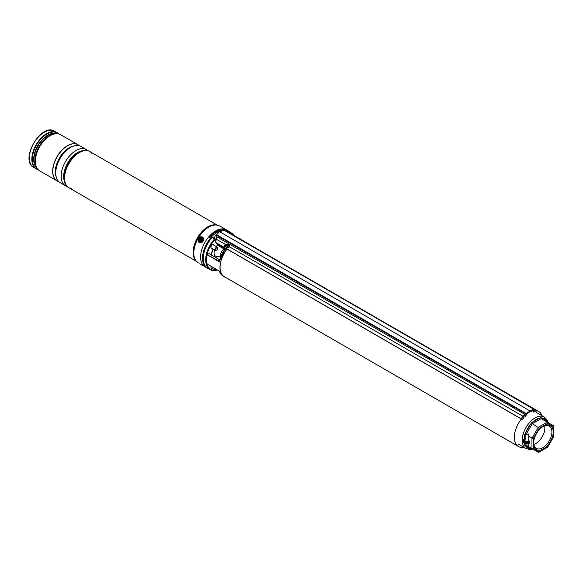 <?xml version="1.0" encoding="UTF-8"?>
<svg xmlns="http://www.w3.org/2000/svg" width="583" height="583" viewBox="0 0 583 583"><rect width="100%" height="100%" fill="white"/><g stroke="black" fill="none" stroke-linecap="round" stroke-linejoin="round"><path stroke-width="0.87" d="M221.314 255.594A9.08 5.247 -60 0 1 224.608 249.779M533.292 410.745A20.208 11.667 120 0 0 528.643 412.531A20.208 11.667 120 0 0 526.34 414.076M524.212 415.905A20.208 11.667 120 0 0 523.374 416.728M521.384 419.009A20.208 11.667 120 0 0 518.535 446.534A20.208 11.667 120 0 0 523.928 447.329M227.079 249.109A20.208 11.667 120 0 0 224.244 276.626L518.535 446.534M542.132 415.803A20.208 11.667 120 0 0 538.75 411.532A20.208 11.667 120 0 0 536.09 410.651M538.75 411.532L244.452 241.617A20.208 11.667 120 0 0 242.914 240.968M227.188 231.888A21.177 12.228 -60 0 1 231.247 232.879A21.177 12.228 -60 0 1 234.14 235.904M213.75 245.137A2.07 1.195 120 0 0 213.385 244.634A2.07 1.195 120 0 0 212.35 244.736A2.07 1.195 120 0 0 211.002 246.558A2.07 1.195 120 0 0 211.316 248.212A2.07 1.195 120 0 0 211.935 248.285M225.315 277.246A20.325 11.733 -60 0 1 224.185 276.721A20.325 11.733 -60 0 1 227.02 249.072M224.907 249.422L225.031 248.482L225.869 248.467A20.325 11.733 120 0 0 219.419 261.825L207.176 254.756A20.325 11.733 120 0 0 207.176 263.997L219.419 271.066A20.325 11.733 120 0 0 223.063 276.072L219.325 271.029M242.557 240.764A20.325 11.733 -60 0 1 244.51 241.522A20.325 11.733 -60 0 1 245.523 242.236M224.12 247.607A2.5 1.443 60 0 1 223.034 247.411L217.736 244.35L217.736 245.305L223.202 248.46A2.951 1.705 -120 0 0 224.12 248.744M217.459 269.965A21.177 12.228 -60 0 1 210.069 269.565A21.177 12.228 -60 0 1 214.646 238.862L212.139 237.507A20.952 12.097 -60 0 0 203.278 258.386M211.075 266.278A2.07 1.195 120 0 0 211.316 268.144A2.07 1.195 120 0 0 211.935 268.209M207.176 254.756L219.47 261.293A19.873 11.471 -60 0 1 224.907 249.568L225.869 248.467L224.222 247.52L224.586 249.531M219.74 259.85L208.925 253.612L207.329 254.531M219.419 261.825L219.47 261.293M216.526 243.016L217.175 244.678L217.736 243.986L223.427 246.995M215.375 239.759A1.749 1.013 120 0 0 214.806 238.797L215.105 239.38A20.631 11.908 120 0 0 206.397 259.996A20.631 11.908 120 0 0 215.375 270.191M215.754 240.735L214.792 238.804M224.382 248.11L225.031 248.482A0.678 0.532 -148.4 0 1 225.125 249.116L225.096 249.16M224.382 247.156L224.134 247.549M225.104 249.291L225.125 249.116A0.678 0.532 -148.4 0 1 225.125 249.123L219.332 261.454M224.382 249.415L224.754 249.626M229.192 246.653L228.951 247.586L227.508 247.935M525.662 416.728L525.545 416.386A2.274 1.312 120 0 0 525.851 415.293L526.26 413.522L216.577 234.73L219.572 231.699L530.085 410.971A1021.831 589.96 -60 0 1 533.919 409.106L224.236 230.307L219.572 231.699M521.683 419.673L520.998 418.798L215.863 242.63L215.754 241.158M215.863 242.63L216.577 234.73M533.226 410.614L532.862 410.403A2.5 1.443 120 0 0 532.906 410.425L532.534 410.213M226.342 245.093L225.854 244.824C224.55 244.947 224.105 245.479 224.521 246.412M525.706 416.765L523.774 415.366A2.274 1.312 -60 0 1 523.111 416.349L229.498 246.828M535.544 411.868A0.911 0.685 -95.2 0 0 535.704 410.133L534.268 409.302M525.545 416.386L523.774 415.366M226.554 245.013L215.972 239.023M226.131 247.141L224.222 245.691M224.521 246.215C224.047 245.436 224.404 244.889 225.585 244.569M521.435 419.745L520.932 418.66L215.885 242.543M521.843 419.826L523.92 417.617L523.111 416.349M534.349 410.585A2.274 1.312 120 0 0 534.633 411.132L534.516 411.62A2.726 1.574 -60 0 1 533.999 410.629L533.897 409.55M534.633 411.132L534.793 411.518M533.088 409.944L533.102 410.104A2.726 1.574 120 0 0 533.613 411.095L534.516 411.62M533.467 412.057A0.911 0.685 -95.2 0 0 534.064 411.358M533.897 411.263A0.678 0.517 84.8 0 1 533.445 411.831M530.246 411.248L530.085 410.971A1021.831 589.96 -60 0 0 526.26 413.522L526.281 414.112L526.485 413.762A1021.605 589.828 120 0 0 526.434 413.792M543.414 426.253L543.414 426.253A13.854 7.994 -60 0 1 553.209 431.908A13.854 7.994 -60 0 1 543.414 448.874A13.854 7.994 -60 0 1 533.62 443.218A13.854 7.994 -60 0 1 543.414 426.253L543.414 426.253M533.627 442.84A12.943 7.47 120 0 0 536.302 448.4A12.943 7.47 120 0 0 542.773 447.759A12.943 7.47 120 0 0 551.226 436.354A12.943 7.47 120 0 0 549.244 425.984A12.943 7.47 120 0 0 543.086 426.443M533.817 444.545A12.943 7.47 120 0 0 535.704 443.678A12.943 7.47 120 0 0 544.66 425.758M531.958 448.604L531.958 438.263L538.291 427.295L547.248 422.121L547.626 423.389L553.58 426.829L553.58 425.779L553.58 436.558L547.626 446.87L538.291 452.262L531.958 448.604L533.248 448.298L539.202 451.738L538.291 452.262L525.895 445.106L525.895 443.94M525.895 441.309L525.895 440.857L525.888 441.309M525.276 441.083A2.157 1.246 180 0 1 525.895 440.857M525.188 441.04A2.157 1.246 180 0 1 524.554 440.158A2.157 1.246 180 0 1 525.895 439.006L525.895 434.758L528.242 433.949L528.876 435.348L528.708 440.631A2.157 1.246 180 0 1 525.188 441.04M532.804 448.422L531.346 449.005L530.268 448.677A0.911 0.743 120 0 1 531.361 448.261L532.177 448.728L531.346 449.005L532.177 448.728M525.888 443.692L525.844 445.069L526.755 445.594A0.911 0.743 120 0 0 525.655 446.017A16.841 9.722 120 0 0 530.268 448.677L525.655 446.017L524.744 445.186L524.605 443.692A0.911 0.525 180 0 1 524.707 443.641M523.162 439.793L523.672 439.436A3.294 1.902 0 0 0 525.254 441.863A3.294 1.902 0 0 0 529.553 441.12L529.889 441.681A3.746 2.164 180 0 1 524.066 442.06A3.746 2.164 180 0 1 522.966 440.529A3.746 2.164 180 0 1 523.148 439.866L524.605 438.999L524.744 434.408L525.655 432.63L526.755 433.264L525.844 434.729L525.888 438.999A0.911 0.525 0 0 0 524.605 438.999M531.361 425.284L530.268 424.65A16.841 9.722 120 0 0 525.655 432.63L531.346 422.966L532.804 421.968A0.911 0.525 -120 0 0 533.445 423.083L532.177 423.761L526.755 433.264M525.895 434.758L524.744 434.408M553.58 425.779L541.133 418.587L539.96 419.323A0.911 0.525 -120 0 1 539.319 418.208A16.841 9.722 120 0 0 536.061 419.563A16.841 9.722 120 0 0 532.804 421.968L540.681 417.574L541.855 417.96A0.911 0.743 -60 0 0 542.037 419.111M546.643 421.771A0.911 0.743 -60 0 1 546.46 420.62A16.841 9.722 120 0 0 541.855 417.96L546.46 420.62L547.291 421.392L547.517 422.937M525.895 445.106L524.744 445.186M547.626 423.389L539.202 428.25L531.346 422.966M539.202 428.25L533.248 438.569L528.708 436.383M529.553 441.12L528.708 440.631M529.823 442.978C526.843 444.72 524.554 444.275 522.966 441.637A3.746 2.164 0 0 0 524.066 443.167A3.746 2.164 0 0 0 529.889 442.788L529.889 441.681M528.708 443.641L528.708 446.731L528.242 446.454M526.755 445.594L531.361 448.261L526.755 445.594M524.183 439.247A16.841 9.722 120 0 1 524.605 436.164A0.911 0.525 180 0 1 525.888 436.164M540.681 417.574L541.133 418.587M547.466 422.245L547.291 421.392L547.466 422.245M227.37 247.44A1.815 1.377 -25 0 0 229.236 245.21A1.815 1.377 -25 0 0 227.815 244.517A1.815 1.377 -25 0 0 225.949 246.747A1.815 1.377 -25 0 0 227.37 247.44M227.807 245.326L227.807 245.326A3.862 0.678 -95 0 1 227.851 244.94A3.746 3.309 -148.5 0 0 227.64 244.955A3.746 3.309 -148.5 0 0 227.428 244.969A3.862 1.581 86.9 0 0 227.268 245.363L227.283 246.288M227.494 246.631L227.151 246.143A3.862 1.188 78.6 0 0 227.166 246.653A3.746 0.474 -1.8 0 1 227.377 246.638A3.746 0.474 -1.8 0 1 227.589 246.624A3.862 1.071 -86.8 0 1 227.683 246.106L227.902 245.924A3.862 2.077 1.1 0 1 228.478 245.909A3.746 0.459 -76.2 0 0 228.536 245.552A3.862 2.39 -163 0 0 227.975 245.472L228.099 245.917M227.647 248.045A1.815 1.377 -25 0 0 229.52 245.815L229.236 245.21M227.151 246.143L226.539 245.691A3.746 2.376 62.7 0 0 226.481 246.048A3.862 1.88 12 0 1 226.976 245.99L227.151 246.143M227.399 246.215L227.049 245.538A3.862 2.587 -175 0 0 226.539 245.691M227.807 245.363L227.625 246.033M227.647 245.939L227.428 244.969M240.961 239.839A1.815 0.554 16.9 0 0 241.158 239.679A1.815 0.554 16.9 0 0 240.903 239.249A3.862 3.862 0 0 0 239.642 238.571A3.746 3.658 8.4 0 0 239.424 238.513A3.862 0.554 104.3 0 0 239.329 238.549L239.263 238.862M239.861 238.717L239.846 238.644A3.746 3.658 8.4 0 0 239.635 238.571A3.862 3.862 0 0 0 238.447 238.389M239.963 238.994A3.862 3.556 9.5 0 1 240.473 239.249A3.746 0.459 -43.8 0 0 240.531 239.125A3.862 3.738 -133.8 0 0 240.036 238.841M239.074 238.717L239.11 238.549A3.862 3.76 -176 0 0 238.636 238.498M239.314 238.892L239.424 238.513M239.693 239.066L239.846 238.644M229.534 231.888A21.345 12.323 120 0 0 228.281 230.97L226.357 229.862A21.345 12.323 120 0 0 209.909 235.583A21.345 12.323 120 0 0 200.588 257.059A21.345 12.323 120 0 0 205.012 266.832L206.936 267.947A21.345 12.323 120 0 0 208.357 268.574M228.281 230.97A21.345 12.323 120 0 0 224.528 229.972L222.619 229.083A21.345 12.323 120 0 0 209.516 236.654L209.501 237.201L210.689 237.959A21.345 12.323 120 0 0 202.512 258.174A21.345 12.323 120 0 0 206.936 267.947M209.516 236.654L209.501 237.201L209.516 236.654M210.689 237.959L210.689 239.117M534.064 409.39A1021.605 589.828 120 0 0 534.013 409.412L224.528 229.972M72.656 157.884A20.441 11.798 120 0 0 65.821 169.726M82.91 151.033A20.441 11.798 120 0 0 68.685 163.473A20.441 11.798 120 0 0 65.012 182.02M60.078 182.632L65.471 185.751L60.078 182.632A20.893 12.061 120 0 1 60.078 158.51A20.893 12.061 120 0 1 80.971 146.45L86.364 149.561A20.893 12.061 120 0 0 65.471 161.622A20.893 12.061 120 0 0 65.471 185.751L65.471 185.751A20.893 12.061 120 0 0 67.3 186.487M57.017 180.868L56.996 180.854A20.893 12.061 -60 0 1 56.996 156.732A20.893 12.061 -60 0 1 77.889 144.664L60.581 134.68A20.893 12.061 120 0 0 39.688 146.741A20.893 12.061 120 0 0 39.688 170.863L56.996 180.854A20.893 12.061 -60 0 0 57.017 180.868L57.039 180.876A20.893 12.061 120 0 1 57.039 156.754A20.893 12.061 120 0 1 77.933 144.693L78.013 144.744A20.893 12.061 120 0 0 57.127 156.805A20.893 12.061 120 0 0 57.127 180.927L57.127 180.927A20.893 12.061 120 0 0 58.708 181.597M91.742 153.191A20.893 12.061 120 0 0 89.804 151.544L89.804 151.544A20.893 12.061 120 0 0 68.911 163.604A20.893 12.061 120 0 0 68.911 187.733L196.405 261.344L68.911 187.733A20.893 12.061 120 0 0 71.301 188.586M89.804 151.544L217.299 225.155L89.804 151.544C76.446 142.66 54.532 180.606 68.911 187.733L68.911 187.733M202.818 265.44L203.97 266.103L202.818 265.44M224.047 228.66L225.198 229.323L224.047 228.66M38.033 169.566A20.893 12.061 -60 0 1 36.146 168.815L33.741 167.43C19.283 160.15 41.102 122.364 54.634 131.241L54.634 131.241A20.893 12.061 120 0 0 33.741 143.301A20.893 12.061 120 0 0 33.741 167.43L36.146 168.815A20.893 12.061 -60 0 1 36.146 144.693A20.893 12.061 -60 0 1 57.039 132.632L57.039 132.632A20.893 12.061 -60 0 1 58.635 133.893M57.039 132.632L54.634 131.241L58.664 133.901M79.39 145.779A20.893 12.061 120 0 0 78.013 144.744L77.933 144.693M87.916 150.778A20.893 12.061 120 0 0 86.364 149.561L80.971 146.45M199.882 263.99L202.651 265.586L199.882 263.99M198.941 239.766A2.157 1.764 -60 0 0 200.479 241.814A2.157 1.764 -60 0 0 202.629 239.722A2.157 1.764 -60 0 0 201.091 237.682A2.157 1.764 -60 0 0 198.941 239.766M221.037 256.221A4.314 2.492 -60 0 1 220.666 254.946A4.314 2.492 -60 0 1 224.12 249.254M220.804 256.79L216.49 256.411A6.814 3.935 -60 0 1 214.085 253.299A6.814 3.935 -60 0 1 214.704 249.881M216.519 246.733A6.814 3.935 -60 0 1 217.794 245.414M216.155 250.165A1.363 0.787 120 0 0 216.687 250.041A1.363 0.787 120 0 0 217.648 248.373A1.363 0.787 120 0 0 217.219 247.695A1.363 0.787 120 0 0 215.885 248.781A1.363 0.787 120 0 0 216.155 250.165M216.541 250.114A1.815 1.049 -60 0 1 216.366 250.224A1.815 1.049 -60 0 1 215.659 250.391A1.815 1.049 -60 0 1 215.455 250.318A1.815 1.049 -60 0 1 215.375 248.38A1.815 1.049 -60 0 1 217.073 247.097A1.815 1.049 -60 0 1 217.277 247.17A1.815 1.049 -60 0 1 217.648 248.001A1.815 1.049 -60 0 1 217.641 248.205M216.541 270.038A1.815 1.049 -60 0 1 216.366 270.155A1.815 1.049 -60 0 1 215.455 270.242A1.815 1.049 -60 0 1 215.214 268.668M215.783 268.996A1.363 0.787 120 0 0 216.687 269.965A1.363 0.787 120 0 0 217.022 269.71L219.332 271.044M217.073 233.994A3.52 2.033 120 0 0 217.044 234.009A3.52 2.033 120 0 0 214.544 238.389M222.334 230.693L221.19 230.03A20.441 11.798 120 0 0 210.973 235.867L210.011 237.529M222.152 230.591A20.441 11.798 120 0 0 211.935 236.428L210.689 238.571M211.935 236.428L210.973 235.867M214.427 238.571A1.931 1.115 -60 0 1 214.974 238.636L213.502 237.784A1.931 1.115 120 0 0 212.948 237.718M200.559 238.432A1.705 1.392 120 0 1 201.463 241.318A1.705 1.392 120 0 1 200.559 238.432M201.915 239.613L200.552 239.11L200.231 240.524L200.749 240.291L201.099 240.845L201.915 239.613M200.895 240.342A0.525 0.423 120 0 1 201.405 240.575L201.434 240.662M200.537 240.356L200.107 240.145M201.062 239.321L201.091 239.577A0.525 0.423 120 0 1 200.8 240.254L201.077 240.313M201.018 239.343L200.552 239.11M201.601 239.781A0.525 0.423 120 0 1 201.208 239.518L201.135 239.409M231.247 232.879L228.842 231.487A21.177 12.228 120 0 0 224.776 230.496M228.106 232.42A20.791 12.003 -60 0 1 233.768 235.685M226.466 244.962A20.325 11.733 120 0 0 225.045 246.514M244.51 241.522L243.388 240.874A20.325 11.733 120 0 0 241.435 240.116M212.234 237.47A21.177 12.228 120 0 0 207.665 268.173C200.1 264.42 202.731 247.148 212.132 237.449L212.234 237.47M215.754 241.027L215.01 239.256A20.791 12.003 -60 0 0 206.236 260.193A20.791 12.003 -60 0 0 215.542 270.286M216.643 269.995A20.631 11.908 120 0 0 217.248 269.842M233.506 235.539A20.631 11.908 120 0 0 228.463 232.624M211.199 254.844A14.101 8.14 -60 0 1 213.079 248.941M215.892 246.369L217.736 245.305L215.892 246.369M224.12 248.839A3.177 1.836 60 0 1 223.362 248.555L217.736 245.305M217.153 244.321L217.736 243.986M224.652 246.288L225.366 245.88M215.112 239.132L212.452 237.449L214.748 238.775M215.156 239.292L215.754 240.815M216.636 243.075L217.131 244.335M224.965 246.471A19.873 11.471 -60 0 1 226.27 245.049M223.034 247.411L223.194 247.134A2.274 1.312 -120 0 0 224.025 247.345M217.364 269.907A20.791 12.003 -60 0 1 216.373 270.148L216.687 269.965M535.704 410.133L534.363 410.257M534.232 409.455L534.385 410.49L534.21 409.47M526.281 414.047L216.424 235.313M526.187 415.154L216.366 236.611M520.932 418.66L523.009 416.459M533.102 410.104L534.385 410.49L534.662 411.161M534.013 409.412L533.839 409.514A1021.38 589.697 120 0 0 530.246 411.263M518.418 444.151L525.997 448.524A18.204 10.509 -60 0 1 523.206 433.934A18.204 10.509 -60 0 1 535.099 417.894A18.204 10.509 -60 0 1 544.201 416.998L546.767 419.512L548.005 422.558M539.96 419.323L533.445 423.083M533.248 438.569L533.248 448.298M529.196 443.262A3.294 1.902 180 0 1 524.234 443.262M227.975 245.924L227.829 245.407M222.619 230.628L222.619 229.083M223.253 229.265L223.253 230.482M82.946 150.888A19.53 11.274 120 0 0 67.912 163.029A19.53 11.274 120 0 0 64.91 182.129M65.172 182.967A19.589 11.31 -60 0 1 67.715 162.919A19.589 11.31 -60 0 1 83.806 150.691M72.481 146.501A19.53 11.274 120 0 0 55.881 175.25M56.136 176.7A19.589 11.31 -60 0 1 59.371 158.102A19.589 11.31 -60 0 1 73.859 145.998M195.779 260.608A20.893 12.061 -60 0 1 197.448 237.82A20.893 12.061 -60 0 1 216.351 224.98M219.441 226L215.958 224.914A20.908 12.068 120 0 0 197.506 237.857A20.908 12.068 120 0 0 195.531 260.302L196.034 260.922A21.192 12.236 -60 0 1 198.045 238.163A21.192 12.236 -60 0 1 216.745 225.045A21.192 12.236 -60 0 1 218.18 225.424M197.083 261.971A21.192 12.236 -60 0 1 196.034 260.922L198.205 262.773M219.368 225.956A21.236 12.258 120 0 0 198.205 238.258A21.236 12.258 120 0 0 198.14 262.736M36.984 168.13A20.689 11.944 -60 0 1 35.162 161.025A20.689 11.944 -60 0 1 49.795 135.679A20.689 11.944 -60 0 1 56.857 133.696M58.446 133.85A20.689 11.944 120 0 0 57.28 132.997A20.689 11.944 120 0 0 36.583 144.948A20.689 11.944 120 0 0 36.583 168.837A20.689 11.944 120 0 0 37.902 169.427M36.554 167.481A19.705 11.376 -60 0 1 37.771 145.633A19.705 11.376 -60 0 1 56.085 133.653M55.421 133.704A19.574 11.303 120 0 0 38.07 145.801A19.574 11.303 120 0 0 36.263 166.884M35.235 162.642A19.574 11.303 -60 0 1 51.231 134.928M77.889 144.664L77.911 144.679A20.893 12.061 -60 0 0 77.889 144.664L60.581 134.68C57.477 133.026 53.884 133.361 49.795 135.679L49.103 136.079A19.705 11.376 120 0 0 35.162 160.216L35.162 161.025C35.199 165.718 36.707 168.997 39.688 170.863L56.996 180.854M36.146 168.815L38.063 169.595M202.017 265.221L199.546 263.8L202.017 265.221M203.649 265.906L202.228 265.083M219.711 225.905L224.754 228.82M203.307 239.715A2.951 2.412 -60 0 0 201.201 236.917A2.951 2.412 -60 0 0 198.264 239.773A2.951 2.412 -60 0 0 200.37 242.572A2.951 2.412 -60 0 0 203.307 239.715M198.191 239.781A3.177 2.594 120 0 1 202.483 237.055A3.177 2.594 120 0 1 203.613 239.773A3.177 2.594 120 0 1 199.306 242.564A3.177 2.594 120 0 1 198.184 239.846M215.411 239.861L214.974 238.636A1.931 1.115 -60 0 1 215.375 239.598M201.405 240.575L200.982 240.48M201.091 239.577L200.669 239.482M228.842 231.487L224.185 230.504M224.185 276.721L223.063 276.072M210.069 269.565L207.665 268.173M219.762 259.785L209.042 253.598M219.354 271.059L207.22 264.055M217.197 244.415L216.679 243.104M211.243 254.873L213.116 248.963M215.958 246.412L217.736 245.385L224.12 248.868M224.885 246.42L226.182 245.006M240.684 239.963L243.388 240.874M224.637 249.794L224.12 249.211L224.12 247.44M525.742 416.779L526.449 413.857L533.875 409.514M522.966 441.637L523.191 439.706M525.997 448.524L529.459 449.493L532.716 449.041M544.201 416.998L536.622 412.618M547.626 447.183L538.823 452.262M553.835 436.448L547.663 447.146M553.85 426.239L553.85 436.397M226.226 247.352L225.949 246.747M227.501 246.594L227.122 246.055M202.6 237.121L202.483 237.055C200.363 236.392 198.92 237.31 198.147 239.81L199.422 242.63M217.648 248.373L217.648 248.001M212.766 244.569L217.277 247.17M210.951 247.709L215.455 250.318M210.951 267.641L215.455 270.242"/></g></svg>
